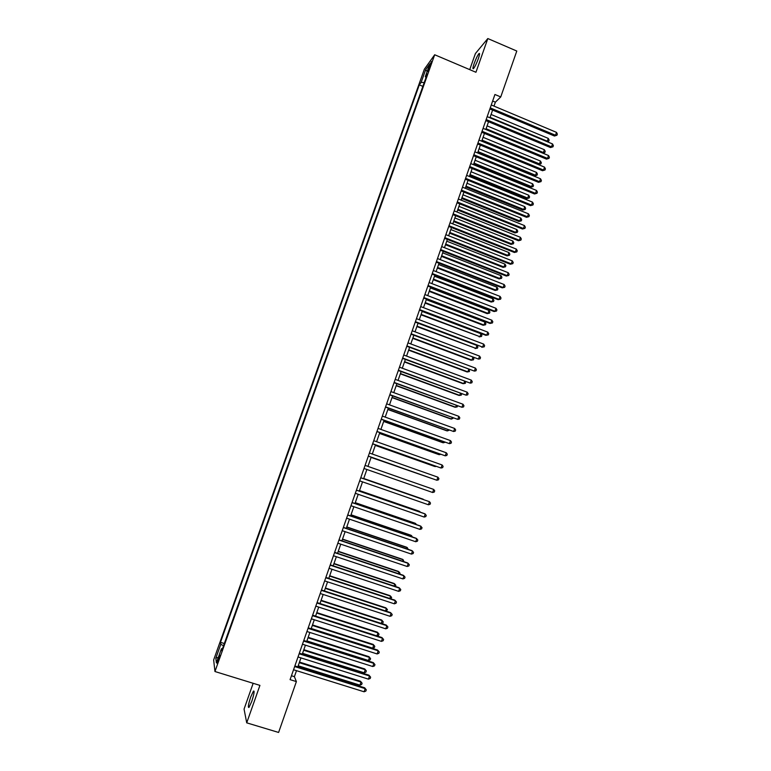 <?xml version="1.0" encoding="UTF-8"?>
<svg xmlns="http://www.w3.org/2000/svg" width="771" height="771" viewBox="0 0 771 771"><rect width="100%" height="100%" fill="white"/><g stroke="black" fill="none" stroke-linecap="round" stroke-linejoin="round"><path stroke-width="1.16" d="M251.722 701.504C254.093 694.122 254.671 690.643 253.447 691.076L250.71 697.003C248.339 704.347 247.761 707.826 248.975 707.441L251.722 701.504M478.348 58.615C479.726 54.519 479.938 52.842 478.974 53.594C477.548 55.396 475.929 58.731 474.136 63.588C472.748 67.684 472.546 69.351 473.51 68.609C474.926 66.836 476.536 63.501 478.348 58.615M218.569 660.294L219.668 655.196L217.21 663.407L218.569 660.294M253.158 683.299L244.06 709.098L246.72 722.841L278.601 732.45L296.382 681.593L294.397 676.659L296.498 670.664M424.358 69.226L213.654 659.947L214.955 671.522L434.69 54.76L424.358 69.226M434.69 54.76L475.938 72.272L487.821 38.55L475.408 53.546L469.732 69.641M493.999 106.109L495.377 102.177L500.745 96.944L494.934 94.496L290.079 679.637L296.382 681.593M429.274 66.402L427.895 71.462L431.49 61.478L429.274 66.402L430.045 66.73M222.462 648.777L221.441 648.69L221.749 650.772L427.25 74.035L425.303 76.695L426.045 77.428M221.441 648.69L216.391 662.848L215.832 658.193L220.785 644.296L220.487 642.32L419.299 84.887L421.159 82.343L425.679 69.689L429.89 63.82L425.303 76.695M487.821 38.55L516.792 51.04L500.745 96.944M246.72 722.841L259.923 685.38L214.955 671.522M297.828 666.857L300.96 657.904M302.28 654.136L305.422 645.163M306.713 641.443L309.865 632.451M311.147 628.779L314.308 619.759M376.913 635.911L377.963 632.846L377.414 632.191L379.024 634.07L378.6 635.294L376.913 635.911L315.57 616.125L318.731 607.095M319.984 603.52L323.155 594.46M324.389 590.933L327.569 581.854M328.783 578.366L331.973 569.268M333.168 565.827L336.368 556.701M337.553 553.308L340.753 544.172M341.919 540.818L345.129 531.662M346.285 528.357L349.494 519.172M350.632 515.915L353.85 506.711M354.978 503.492L358.207 494.278M359.315 491.108L362.543 481.865M363.642 478.733L366.88 469.481M367.96 466.388L371.188 457.155M372.287 454.032L375.496 444.857M376.595 441.706L379.785 432.579M380.903 429.399L384.074 420.33M385.201 417.111L388.353 408.1M389.49 404.852L392.622 395.899M393.769 392.622L396.882 383.717M398.038 380.411L401.132 371.564M402.298 368.23L405.373 359.431M406.558 356.067L409.613 347.326M410.798 343.933L413.844 335.24M415.039 331.819L418.055 323.184M419.27 319.724L422.267 311.147M423.491 307.658L426.469 299.138M427.703 295.621L430.661 287.149M431.905 283.603L434.854 275.18M436.107 271.604L439.027 263.239M440.289 259.634L443.2 251.317M444.472 247.684L447.363 239.424M448.645 235.762L451.517 227.551M452.808 223.86L455.661 215.707M456.962 211.986L459.795 203.872M461.106 200.132L463.93 192.075M465.25 188.297L468.045 180.289M469.375 176.492L472.16 168.531M473.5 164.705L476.266 156.802M477.615 152.937L480.362 145.083M481.721 141.199L484.458 133.393M485.826 129.48L488.535 121.731M489.913 117.79L492.611 110.089M492.65 101.03L495.377 102.177M291.438 675.743L294.397 676.659M424.204 82.603L421.159 82.343M422.855 86.371L419.299 84.887M224.332 643.525L220.487 642.32M220.785 644.296L223.542 645.732M427.153 71.51L425.679 69.689M215.832 658.193L218.347 657.355M489.874 108.942L554.455 136.014L555.505 135.253L490.25 107.882M556.498 132.361L557.346 134.077L556.951 135.233L555.505 135.253L556.498 132.361L491.272 104.962M556.951 135.233L554.455 136.014M490.077 117.317L547.294 141.218L548.268 138.394L491.079 114.465M546.832 141.565L548.721 141.189L547.237 141.729M548.268 138.394L549.116 140.062L548.721 141.189M485.797 120.594L550.484 147.56L551.525 146.837L486.154 119.563M552.518 143.936L553.376 145.642L552.98 146.798L551.525 146.837L552.518 143.936L487.185 116.643M552.98 146.798L550.484 147.56M481.711 132.265L546.504 159.125L547.535 158.431L482.058 131.272M548.528 155.53L549.395 157.226L548.991 158.383L547.535 158.431L548.528 155.53L483.089 128.343M548.991 158.383L546.504 159.125M477.615 143.955L542.514 170.719L543.536 170.054L477.953 143.001M544.538 167.143L545.405 168.83L545.001 169.986L543.536 170.054L544.538 167.143L478.984 140.062M545.001 169.986L542.514 170.719M473.519 155.675L538.524 182.332L539.527 181.696L473.837 154.749M540.529 178.785L541.406 180.453L541.001 181.619L539.527 181.696L540.529 178.785L474.869 151.81M541.001 181.619L538.524 182.332M486.087 128.728L543.391 152.552L544.374 149.719L487.089 125.875M542.639 153.082L544.827 152.504L542.803 153.15M544.374 149.719L545.222 151.376L544.827 152.504M481.75 141.112L538.505 164.56L539.488 163.895L540.461 161.052L483.089 137.305M482.087 140.168L539.488 163.895L540.924 163.838L538.505 164.56M540.461 161.052L541.319 162.71L540.924 163.838M477.76 152.542L534.602 175.904L535.575 175.268L536.549 172.425L479.08 148.764M478.078 151.627L535.575 175.268L537.011 175.2L534.602 175.904M536.549 172.425L537.406 174.063L537.011 175.2M473.751 163.992L530.689 187.257L531.643 186.659L532.626 183.806L475.061 160.233M474.059 163.105L531.643 186.659L533.098 186.572L530.689 187.257M532.626 183.806L533.493 185.435L533.098 186.572M469.404 167.413L534.525 193.964L535.517 193.367L469.722 166.526M536.52 190.447L537.397 192.104L537.002 193.27L535.517 193.367L536.52 190.447L470.753 163.577M537.002 193.27L534.525 193.964M469.741 175.46L526.766 198.639L527.721 198.07L528.704 195.208L471.042 171.731M470.031 174.612L527.721 198.07L529.176 197.974L526.766 198.639M528.704 195.208L529.571 196.827L529.176 197.974M465.289 179.171L530.515 205.626L531.498 205.057L465.588 178.323M532.501 202.127L533.387 203.785L532.983 204.951L531.498 205.057L532.501 202.127L466.619 175.364M532.983 204.951L530.515 205.626M465.713 186.958L522.834 210.04L523.779 209.5L524.762 206.638L467.014 183.257M466.002 186.139L523.779 209.5L525.244 209.394L522.834 210.04M524.762 206.638L525.639 208.247L525.244 209.394M461.164 190.957L526.497 217.297L527.47 216.767L461.453 190.138M528.472 213.837L529.369 215.475L528.964 216.651L527.47 216.767L528.472 213.837L462.484 187.18M528.964 216.651L526.497 217.297M461.684 198.465L518.902 221.47L519.837 220.959L520.82 218.087L462.976 194.793M461.964 197.684L519.837 220.959L521.302 220.834L518.902 221.47M520.82 218.087L521.697 219.687L521.302 220.834M457.03 202.763L522.468 229.006L523.432 228.505L457.309 201.983M524.444 225.566L525.34 227.194L524.935 228.37L523.432 228.505L524.444 225.566L458.34 199.014M524.935 228.37L522.468 229.006M457.656 210.001L514.961 232.909L515.876 232.428L516.869 229.556L458.928 206.358M457.916 209.249L515.876 232.428L517.351 232.293L514.961 232.909M516.869 229.556L517.746 231.146L517.351 232.293M452.885 214.598L518.44 240.725L519.394 240.253L453.146 213.846M520.406 237.314L521.302 238.933L520.897 240.109L519.394 240.253L520.406 237.314L454.186 210.878M520.897 240.109L518.44 240.725M453.608 221.566L511.009 244.378L511.925 243.925L512.908 241.053L454.871 217.942M453.859 220.843L511.925 243.925L513.399 243.781L511.009 244.378M512.908 241.053L513.794 242.634L513.399 243.781M448.741 226.452L514.402 252.474L515.336 252.04L448.992 225.73M516.348 249.091L517.254 250.7L516.849 251.876L515.336 252.04L516.348 249.091L450.033 222.761M516.849 251.876L514.402 252.474M449.56 233.141L507.048 255.866L507.954 255.452L508.947 252.57L450.813 229.556M449.801 232.456L507.954 255.452L509.438 255.288L507.048 255.866M508.947 252.57L509.833 254.131L509.438 255.288M444.578 238.326L510.344 264.241L511.279 263.836L444.819 237.641M512.291 260.887L513.207 262.487L512.802 263.663L511.279 263.836L512.291 260.887L445.86 234.663M512.802 263.663L510.344 264.241M445.503 244.744L503.087 267.373L503.974 266.988L504.976 264.106L446.746 241.178M445.725 244.089L503.974 266.988L505.468 266.814L503.087 267.373M504.976 264.106L505.872 265.658L505.468 266.814M440.414 250.228L506.296 276.037L507.212 275.661L440.636 249.582M508.234 272.703L509.139 274.293L508.735 275.478L507.212 275.661L508.234 272.703L441.687 246.595M508.735 275.478L506.296 276.037M441.436 256.367L499.116 278.909L499.993 278.553L500.996 275.661L442.67 252.83M441.648 255.75L499.993 278.553L501.497 278.36L499.116 278.909M500.996 275.661L501.892 277.213L501.497 278.36M437.359 268.019L495.136 290.455L496.004 290.137L497.006 287.236L438.583 264.511M437.562 267.431L496.004 290.137L497.507 289.935L495.136 290.455M497.006 287.236L497.912 288.778L497.507 289.935M433.273 279.68L491.146 302.03L492.004 301.75L493.006 298.84L434.497 276.201M433.466 279.131L492.004 301.75L493.517 301.528L491.146 302.03M493.006 298.84L493.922 300.372L493.517 301.528M436.241 262.15L502.229 287.843L503.135 287.516L436.453 261.542M504.157 284.547L505.072 286.128L504.668 287.313L503.135 287.516L504.157 284.547L437.504 258.545M504.668 287.313L502.229 287.843M432.059 274.1L498.153 299.688L499.059 299.379L432.261 273.522M500.08 296.411L500.996 297.982L500.591 299.167L499.059 299.379L500.08 296.411L433.312 270.525M500.591 299.167L498.153 299.688M427.866 286.07L494.076 311.542L494.963 311.282L428.059 285.53M495.984 308.304L496.919 309.855L496.505 311.041L494.963 311.282L495.984 308.304L429.11 282.523M496.505 311.041L494.076 311.542M429.187 291.371L487.156 313.633L488.004 313.373L489.007 310.462L430.391 287.92M429.37 290.86L488.004 313.373L489.518 313.142L487.156 313.633M489.007 310.462L489.922 311.985L489.518 313.142M423.665 298.059L489.99 323.425L490.867 323.194L423.848 297.558M491.888 320.216L492.823 321.758L492.418 322.943L490.867 323.194L491.888 320.216L424.898 294.541M492.418 322.943L489.99 323.425M425.091 303.09L483.147 325.246L483.986 325.025L484.998 322.114L426.286 299.668M425.255 302.598L483.986 325.025L485.508 324.784L483.147 325.246M484.998 322.114L485.913 323.618L485.508 324.784M419.463 310.077L485.894 335.337L486.761 335.134L419.626 309.605M487.792 332.147L488.727 333.679L488.313 334.874L486.761 335.134L487.792 332.147L420.677 306.588M488.313 334.874L485.894 335.337M420.985 314.819L479.967 336.696L480.979 333.776L422.171 311.426M421.139 314.375L479.967 336.696L481.499 336.445L479.138 336.888M480.979 333.776L481.904 335.279L481.499 336.445M415.241 322.124L482.646 347.095L415.396 321.68M483.677 344.107L484.622 345.63L484.207 346.825L482.646 347.095L483.677 344.107L416.456 318.664M484.207 346.825L481.788 347.268M416.87 326.576L475.938 348.396L476.95 345.466L418.046 323.213M417.015 326.162L475.938 348.396L477.471 348.126L475.119 348.55M476.95 345.466L477.875 346.95L477.471 348.126M411.02 334.18L478.521 359.084L411.155 333.785M479.552 356.086L480.506 357.599L480.092 358.794L478.521 359.084L479.552 356.086L412.215 330.759M412.745 338.363L471.1 360.24L471.9 360.115L472.835 357.397M412.88 337.977L471.9 360.115L473.442 359.826L473.847 358.66L473.115 357.503M406.789 346.275L474.396 371.092L406.915 345.909M475.428 368.095L476.382 369.588L475.967 370.793L474.396 371.092L475.428 368.095L407.975 342.873M408.62 350.169L467.062 371.95L467.862 371.853L468.71 369.386M408.746 349.812L467.862 371.853L469.404 371.555L469.317 369.608M402.549 358.38L470.252 383.129L402.664 358.052M471.293 380.122L472.247 381.606L471.833 382.811L470.252 383.129L471.293 380.122L403.725 355.017M404.486 361.994L463.024 383.679L463.805 383.611L464.576 381.394M404.592 361.676L463.805 383.611L465.366 383.303L465.52 381.741M398.299 370.523L466.108 395.186L398.405 370.225M467.149 392.169L468.113 393.644L467.698 394.848L466.108 395.186L467.149 392.169L399.465 367.179M400.342 373.839L458.976 395.427L459.747 395.398L460.432 393.422M400.438 373.559L459.747 395.398L461.309 395.07L461.713 393.894M394.039 382.676L461.954 407.271L394.135 382.426M462.995 404.245L463.959 405.71L463.544 406.915L461.954 407.271L462.995 404.245L395.195 379.371M389.779 394.858L457.791 419.376L389.856 394.646M458.832 416.34L459.805 417.795L459.391 419.01L457.791 419.376L458.832 416.34L390.926 391.581M385.5 407.069L453.618 431.5L385.567 406.886M454.659 428.464L455.642 429.91L455.227 431.124L453.618 431.5L454.659 428.464L386.637 403.821M396.188 385.712L454.919 407.204L455.68 407.204L456.278 405.479M396.265 385.461L455.68 407.204L457.251 406.866L457.569 405.941M392.025 397.605L450.852 419L451.613 419.038L452.124 417.554M392.092 397.393L451.613 419.038L453.406 418.017M387.852 409.517L446.785 430.816L447.527 430.893L447.951 429.649M387.919 409.343L447.527 430.893L449.242 430.122M381.221 419.299L449.435 443.653L381.269 419.154M450.486 440.607L451.469 442.043L451.054 443.258L449.435 443.653L450.486 440.607L382.349 416.089M383.679 421.458L442.708 442.66L443.441 442.766L443.778 441.783M383.727 421.323L443.441 442.766L445.069 442.246M376.932 431.558L445.252 455.825L376.971 431.452M446.303 452.779L447.296 454.196L446.872 455.42L445.252 455.825L446.303 452.779L378.041 428.377M379.496 433.427L438.622 454.524L439.335 454.668L439.595 453.926M379.525 433.321L439.335 454.668L440.704 454.321M372.634 443.836L441.06 468.026L372.653 443.768M442.111 464.971L443.103 466.378L442.689 467.602L441.06 468.026L442.111 464.971L373.733 440.684M375.294 445.407L434.526 466.407L435.403 466.098M375.323 445.339L435.23 466.58L436.116 466.359M368.326 456.143L436.849 480.246L368.336 456.104M437.909 477.191L438.911 478.589L438.487 479.813L436.849 480.246L437.909 477.191L369.415 453.02M371.102 457.425L431.201 478.299M371.111 457.386L431.538 478.415M365.088 465.385L433.697 489.431L432.637 492.496L364.008 468.479M433.697 489.431L434.699 490.819L434.285 492.043L432.637 492.496M360.751 477.769L429.476 501.699L428.416 504.774L359.662 480.863M360.761 477.731L429.476 501.699L430.488 503.068L430.064 504.301L428.416 504.774M356.404 490.173L425.245 513.987L424.195 517.062L355.315 493.286M356.433 490.105L424.551 513.669L426.267 515.346L425.843 516.58L424.195 517.062M423.221 499.213L363.729 478.492L423.221 499.213M419.607 511.963L419.096 511.192L359.498 490.568M420.291 512.195L419.761 511.491L359.479 490.635M352.058 502.605L421.014 526.304L419.954 529.388L350.959 505.718M352.087 502.499L420.33 525.947L422.036 527.653L421.612 528.887L419.954 529.388M415.376 524.251L415.617 523.528L414.962 523.181L355.267 502.663M416.456 524.617L415.617 523.528L355.229 502.769M347.692 515.067L416.774 538.64L415.714 541.734L346.603 518.189M347.74 514.922L416.099 538.254L417.805 539.979L417.381 541.213L415.714 541.734M411.136 536.558L411.473 535.575L410.827 535.199L351.027 514.787M412.446 537.002L411.473 535.575L350.978 514.922M343.317 527.557L412.524 551.005L411.454 554.098L342.228 530.679M343.384 527.374L411.859 550.581L413.555 552.335L413.131 553.568L411.454 554.098M406.886 548.894L407.31 547.651L406.674 547.246L346.777 526.93M408.196 549.337L407.31 547.651L346.719 527.104M338.941 540.066L408.264 563.389L407.194 566.492L337.843 543.189M339.018 539.845L407.608 562.926L409.305 564.709L408.871 565.943L407.194 566.492M402.626 561.249L403.146 559.756L402.52 559.312L342.526 539.093M403.937 561.693L403.146 559.756L342.449 539.305M334.556 552.595L403.994 575.802L402.925 578.915L333.457 555.737M334.643 552.335L403.349 575.301L405.035 577.103L404.611 578.346L402.925 578.915M398.366 573.634L398.964 571.88L398.356 571.398L338.257 551.284M399.677 574.077L399.995 573.152L398.964 571.88L338.17 551.535M330.152 565.153L399.715 588.244L398.646 591.357L329.053 568.304M330.258 564.854L399.089 587.704L400.766 589.526L400.342 590.769L398.646 591.357M394.087 586.047L394.781 584.023L394.183 583.512L333.988 563.505M395.407 586.48L395.822 585.285L394.781 584.023L333.882 563.784M325.748 577.739L395.427 600.705L394.357 603.818L324.649 580.891M325.873 577.402L394.81 600.127L396.487 601.978L396.063 603.221L394.357 603.818M389.808 598.479L390.589 596.195L390.001 595.646L329.699 575.744M390.81 598.807L391.629 597.448L390.589 596.195L329.593 576.062M321.334 590.355L391.138 613.186L390.059 616.308L320.235 593.506M321.468 589.979L390.531 612.579L392.198 614.448L391.764 615.701L390.059 616.308M385.519 610.931L386.396 608.386L385.818 607.808L325.41 588.003M386.175 611.152L387.437 609.63L386.396 608.386L325.285 588.369M316.91 602.989L386.83 625.695L385.751 628.828L315.802 606.151M317.054 602.575L386.242 625.05L387.9 626.948L387.466 628.201L385.751 628.828M381.211 623.421L382.185 620.607L381.616 619.99L321.112 600.291M381.539 623.517L382.811 623.064L383.235 621.84L382.185 620.607L320.977 600.686M312.477 615.643L382.522 638.234L381.443 641.376L311.368 618.814M312.64 615.191L381.944 637.55L383.592 639.477L383.168 640.73L381.443 641.376M381.944 637.55L383.592 639.477M377.414 632.191L316.804 612.608M379.024 634.07L377.963 632.846L316.659 613.041M308.034 628.336L378.204 650.791L377.115 653.943L306.925 631.507M308.207 627.835L377.636 650.069L379.284 652.025L378.85 653.278L377.115 653.943M377.636 650.069L379.284 652.025M311.243 628.51L372.682 648.189L373.742 645.115L373.203 644.421L312.496 624.944M373.203 644.421L374.802 646.32L373.742 645.115L312.322 625.406M374.802 646.32L374.378 647.553L372.682 648.189M303.591 641.048L373.868 663.378L372.788 666.529L302.473 644.228M303.774 640.508L373.318 662.617L374.957 664.592L374.523 665.855L372.788 666.529M373.318 662.617L374.957 664.592M306.906 640.913L368.451 660.487L369.511 657.403L368.981 656.68L308.169 637.299M368.981 656.68L370.572 658.598L369.511 657.403L307.986 637.81M370.572 658.598L370.157 659.831L368.451 660.487M299.129 653.779L369.531 675.994L368.451 679.145L298.011 656.969M299.331 653.21L368.991 675.194L370.629 677.198L370.196 678.461L368.451 679.145M368.991 675.194L370.629 677.198M302.56 653.336L364.211 672.804L365.271 669.72L364.75 668.958L303.832 649.683M364.75 668.958L366.341 670.905L365.271 669.72L303.649 650.232M366.341 670.905L365.917 672.139L364.211 672.804M294.657 666.549L365.184 688.628L364.105 691.789L293.539 669.739M294.869 665.932L364.654 687.79L366.283 689.823L365.849 691.086L364.105 691.789M364.654 687.79L366.283 689.823M298.204 665.787L359.951 685.149L361.021 682.056L360.51 681.256L299.495 662.096M360.51 681.256L362.1 683.231L361.021 682.056L299.293 662.674M362.1 683.231L361.676 684.465L359.951 685.149M429.033 69.265L428.348 68.976M254.112 691.279L253.447 691.076M479.581 53.854L478.974 53.594"/></g></svg>
